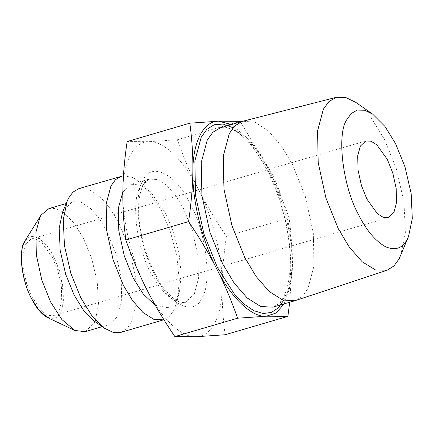 <?xml version="1.0" encoding="UTF-8"?>
<svg xmlns="http://www.w3.org/2000/svg" width="434" height="434" viewBox="0 0 434 434"><rect width="100%" height="100%" fill="white"/><g stroke="black" fill="none" stroke-linecap="round" stroke-linejoin="round"><path stroke-width="0.33" stroke-dasharray="2.17 1.63" d="M295.451 300.55L302.574 296.08L307.95 288.545L313.977 266.009L313.315 233.009L305.303 196.39L292.505 164.605L281.351 145.895L268.386 130.9L255.008 122.231L242.91 121.227M284.113 303.881L290.004 287.286L292.131 266.091C292.988 237.865 282.8 196.239 268.261 168.576L250.749 141.207L231.561 124.542M240.507 121.916L268.261 168.576C275.856 183.484 282.811 199.938 289.125 217.939C291.35 234.827 292.353 250.879 292.131 266.091L289.706 302.243M400.642 255.545L405.372 233.031L403.962 201.853L396.171 168.202L384.318 139.102L371.119 117.733L355.755 102.343M122.849 191.964L131.469 184.249L140.67 185.036L150.864 192.213L165.967 213.989L173.535 232.071L179.047 253.082L181.184 273.708L179.649 290.46L176.595 299.259L167.622 307.63L155.291 305.276M225.137 334.75C222.908 317.862 221.91 301.809 222.127 286.597C222.251 315.762 211.249 337.158 196.358 336.73C181.944 338.227 160.754 318.003 146.719 289.353C132.18 261.686 121.992 220.065 122.849 191.839C122.73 162.674 133.726 141.278 148.618 141.706C163.038 140.209 184.228 160.434 198.257 189.088C212.796 216.75 222.989 258.371 222.127 286.597C222.3 271.407 223.722 254.644 226.402 236.318C215.183 219.756 205.803 204.013 198.257 189.088C190.662 174.175 183.707 157.721 177.392 139.721L148.618 141.706L127.124 141.555M94.856 321.529L94.01 323.33L85.059 331.684M48.982 208.564L55.471 208.477L62.708 211.825M64.031 212.768L74.458 223.618L83.404 238.239L91.677 258.447L97.232 281.85L98.475 303.795L95.458 320.021M52.525 257.508L42.065 242.969L36.282 239.318L31.085 239.031L25.514 244.233L22.937 253.868L23.219 267.973L26.642 283.624L32.116 297.214L42.57 311.748L48.353 315.404L53.55 315.692L59.127 310.489L61.699 300.854L61.416 286.749L57.993 271.098L52.525 257.508M62.539 212.226L63.554 210.023L72.511 201.669L80.854 202.13L90.147 208L99.174 218.351L106.938 231.344L115.721 253.168L121.222 278.303L121.677 300.963L117.538 316.435L108.587 324.789L101.925 324.833L94.493 321.279M78.831 188.638L88.569 189.181L99.413 196.027L109.948 208.114L119.014 223.277L129.267 248.753L135.685 278.091L136.216 304.532L131.388 322.592L126.907 328.798L120.934 332.346M123.468 175.732L133.341 177.604L144.007 185.437L161.6 210.799L170.416 231.854L176.833 256.331L179.318 280.353L177.539 299.867L173.98 310.115L169.651 316.169L163.922 319.744M226.402 236.318L289.125 217.939M177.392 139.721L240.116 121.341M285.908 295.006L280.315 302.753L272.867 307.174C287.205 303.198 294.106 272.27 288.019 235.223C284.33 212.313 277.478 190.851 267.469 170.855C256.988 150.723 246.192 137.366 235.087 130.77L226.895 127.574L220.315 127.835L232.472 128.507L246.002 137.057L259.152 152.139L270.463 171.061C290.981 207.327 299.476 275.492 285.908 295.006M283.668 300.35L283.793 300.111C298.044 279.615 289.12 208.016 267.566 169.922L251.601 144.614L233.091 127.753M194.269 294.078L198.419 278.574L197.964 255.87L192.446 230.682L183.647 208.808L175.868 195.788L166.819 185.416L157.509 179.535L149.144 179.074L140.171 187.445C130.84 200.871 136.683 247.765 150.799 272.715L158.578 285.735L167.627 296.107L176.936 301.988L185.296 302.449L194.269 294.078M154.52 274.179C139.075 246.875 132.679 195.571 142.894 180.88C150.462 160.976 176.622 173.833 190.461 204.262C205.906 231.561 212.297 282.865 202.087 297.556C194.519 317.46 168.359 304.603 154.52 274.179M60.174 312.551C66.331 303.691 62.474 272.742 53.16 256.272C44.81 237.919 29.029 230.161 24.467 242.167C18.304 251.031 22.161 281.981 31.476 298.451C39.825 316.804 55.606 324.561 60.174 312.551M25.161 240.441L30.64 236.009L38.241 237.365L46.449 244.738L53.528 255.935L59.415 270.556L63.098 287.389L63.402 302.569L60.63 312.93L55.411 318.252L47.8 317.699M131.469 184.249L149.144 179.074C144.739 180.105 141.484 186.354 139.379 197.828C136.281 217.597 142.748 250.093 154.65 272.981C158.909 281.324 163.417 288.1 168.175 293.303C175.162 300.773 179.839 302.335 181.998 302.606L185.296 302.449L167.622 307.63M102.207 326.661L108.587 324.789M66.131 203.541L72.511 201.669M144.007 185.437L150.864 192.213M177.539 299.867L179.649 290.46M365.878 140.931L31.085 239.031M388.343 217.591L53.55 315.692"/><path stroke-width="0.65" d="M372.687 114.153L355.755 102.343L345.627 97.428L336.486 97.27L242.356 121.374L234.908 125.8L229.315 133.547L223.288 156.083L223.949 189.088L231.968 225.702L244.76 257.492L256.071 276.415L269.221 291.496L282.751 300.046L294.908 300.719L387.161 270.214L394.029 265.906L399.215 258.637L408.524 236.465L412.3 218.492L411.172 193.602L404.955 166.732L395.493 143.502L384.958 126.435L372.687 114.153L364.609 110.231L357.318 110.095L351.318 113.458L346.837 119.589C336.388 134.611 342.931 187.097 358.728 215.02C366.394 230.373 375.323 240.946 385.522 246.745C395.51 250.868 402.801 248.264 407.385 238.933L408.524 236.465M231.561 124.542L218.622 121.195C203.73 120.766 192.734 142.162 192.853 171.327C191.996 199.553 202.184 241.174 216.723 268.841C230.758 297.491 251.942 317.715 266.362 316.218L276.1 313.001L284.113 303.881M289.706 302.243L287.861 316.37L266.362 316.218L237.588 318.203C231.273 300.203 224.318 283.749 216.723 268.841C209.183 253.912 199.797 238.168 188.578 221.606C191.258 203.28 192.685 186.522 192.853 171.327C193.076 156.115 192.072 140.068 189.848 123.175L218.622 121.195L240.116 121.341L240.507 121.916M336.486 97.27L328.977 101.485L323.379 109.151L317.563 130.889L318.203 162.717L325.934 198.029L338.276 228.685L349.327 247.152L362.189 261.778L375.388 269.888L387.161 270.214M189.848 123.175L127.124 141.555C124.444 159.88 123.023 176.643 122.849 191.839C122.627 207.045 123.63 223.098 125.855 239.986C132.169 257.986 139.124 274.44 146.719 289.353C154.265 304.277 163.645 320.021 174.864 336.583L237.588 318.203M174.864 336.583L196.358 336.73L225.137 334.75L287.861 316.37M125.855 239.986L188.578 221.606M155.291 305.276L143.383 294.225L133.124 277.89L124.319 256.022L118.807 230.834L118.352 208.13L122.849 191.964M102.207 326.661L85.059 331.684L74.849 330.453L61.878 319.549L50.632 302.01L41.843 280.185L36.342 255.046L35.886 232.391L40.026 216.919L41.051 215.107L48.982 208.564L66.131 203.541M62.708 211.825L64.031 212.768M95.458 320.021L94.856 321.529M163.922 319.744L120.934 332.346L113.16 332.401L104.485 328.25L94.493 321.279L83.556 310.326L74.16 295.115L65.724 274.397L60.18 250.445L59.176 228.251L62.539 212.226L68.377 198.392L72.858 192.186L78.831 188.638L123.468 175.732M104.485 328.25L91.72 315.464L80.757 297.708L70.91 273.529L64.438 245.573L63.266 219.669L67.194 200.964M163.526 319.869L153.782 319.326L142.943 312.48L132.403 300.393L123.343 285.23L113.09 259.76L106.666 230.416L106.14 203.975L110.968 185.915L115.449 179.709L121.417 176.161M366.909 199.114L361.435 185.524L358.012 169.873L357.73 155.768L360.307 146.133L365.878 140.931L371.075 141.218L376.858 144.869L387.318 159.408L392.786 172.998L396.209 188.649L396.497 202.754L393.92 212.389L388.343 217.591L383.146 217.304L377.363 213.647L366.909 199.114M294.908 300.719L272.867 307.174L260.709 306.502L247.174 297.957L234.024 282.876L222.718 263.948L209.92 232.163L201.908 195.544L201.246 162.544L207.273 140.008L212.861 132.262L220.315 127.835L242.356 121.374M233.091 127.753L223.081 124.048L214.141 124.759L206.768 129.457L201.192 137.301L194.861 160.976L195.56 195.642L203.975 234.1L217.418 267.49L234.311 293.948L244 303.995L253.83 310.695L263.183 313.522L271.5 312.415L278.389 307.782L283.668 300.35M74.849 330.453L47.8 317.699L39.109 310.397L31.573 298.646C22.139 281.97 18.233 250.63 24.472 241.657L41.051 215.107M47.8 317.699C42.033 314.851 36.592 308.476 31.465 298.581C22.85 282.073 18.955 258.252 22.834 245.861L25.161 240.441"/></g></svg>
